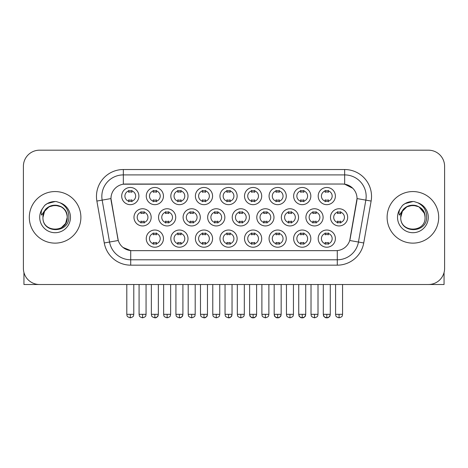 <?xml version="1.0" encoding="UTF-8"?>
<svg xmlns="http://www.w3.org/2000/svg" width="468" height="468" viewBox="0 0 468 468"><rect width="100%" height="100%" fill="white"/><g stroke="black" fill="none" stroke-linecap="round" stroke-linejoin="round"><path stroke-width="0.7" d="M163.449 238.621A8.594 8.594 0 0 1 154.855 247.215A8.594 8.594 0 0 1 146.256 238.621A8.594 8.594 0 0 1 154.855 230.022A8.594 8.594 0 0 1 163.449 238.621M149.479 238.621A5.37 5.37 0 0 0 154.855 243.992A5.37 5.37 0 0 0 160.226 238.621A5.37 5.37 0 0 0 154.855 233.245A5.37 5.37 0 0 0 149.479 238.621M237.136 238.621A8.594 8.594 0 0 1 228.542 247.215A8.594 8.594 0 0 1 219.948 238.621A8.594 8.594 0 0 1 228.542 230.022A8.594 8.594 0 0 1 237.136 238.621M223.172 238.621A5.37 5.37 0 0 0 228.542 243.992A5.37 5.37 0 0 0 233.912 238.621A5.37 5.37 0 0 0 228.542 233.245A5.37 5.37 0 0 0 223.172 238.621M261.7 238.621A8.594 8.594 0 0 1 253.106 247.215A8.594 8.594 0 0 1 244.507 238.621A8.594 8.594 0 0 1 253.106 230.022A8.594 8.594 0 0 1 261.7 238.621M247.73 238.621A5.37 5.37 0 0 0 253.106 243.992A5.37 5.37 0 0 0 258.476 238.621A5.37 5.37 0 0 0 253.106 233.245A5.37 5.37 0 0 0 247.73 238.621M286.264 238.621A8.594 8.594 0 0 1 277.664 247.215A8.594 8.594 0 0 1 269.071 238.621A8.594 8.594 0 0 1 277.664 230.022A8.594 8.594 0 0 1 286.264 238.621M272.294 238.621A5.37 5.37 0 0 0 277.664 243.992A5.37 5.37 0 0 0 283.041 238.621A5.37 5.37 0 0 0 277.664 233.245A5.37 5.37 0 0 0 272.294 238.621M212.577 238.621A8.594 8.594 0 0 1 203.978 247.215A8.594 8.594 0 0 1 195.384 238.621A8.594 8.594 0 0 1 203.978 230.022A8.594 8.594 0 0 1 212.577 238.621M198.607 238.621A5.37 5.37 0 0 0 203.978 243.992A5.37 5.37 0 0 0 209.354 238.621A5.37 5.37 0 0 0 203.978 233.245A5.37 5.37 0 0 0 198.607 238.621M188.013 238.621A8.594 8.594 0 0 1 179.414 247.215A8.594 8.594 0 0 1 170.82 238.621A8.594 8.594 0 0 1 179.414 230.022A8.594 8.594 0 0 1 188.013 238.621M174.043 238.621A5.37 5.37 0 0 0 179.414 243.992A5.37 5.37 0 0 0 184.79 238.621A5.37 5.37 0 0 0 179.414 233.245A5.37 5.37 0 0 0 174.043 238.621M310.828 238.621A8.594 8.594 0 0 1 302.229 247.215A8.594 8.594 0 0 1 293.635 238.621A8.594 8.594 0 0 1 302.229 230.022A8.594 8.594 0 0 1 310.828 238.621M296.858 238.621A5.37 5.37 0 0 0 302.229 243.992A5.37 5.37 0 0 0 307.605 238.621A5.37 5.37 0 0 0 302.229 233.245A5.37 5.37 0 0 0 296.858 238.621M335.386 238.621A8.594 8.594 0 0 1 326.793 247.215A8.594 8.594 0 0 1 318.199 238.621A8.594 8.594 0 0 1 326.793 230.022A8.594 8.594 0 0 1 335.386 238.621M321.422 238.621A5.37 5.37 0 0 0 326.793 243.992A5.37 5.37 0 0 0 332.163 238.621A5.37 5.37 0 0 0 326.793 233.245A5.37 5.37 0 0 0 321.422 238.621M151.17 217.345A8.594 8.594 0 0 1 142.57 225.939A8.594 8.594 0 0 1 133.977 217.345A8.594 8.594 0 0 1 142.57 208.751A8.594 8.594 0 0 1 151.17 217.345M137.2 217.345A5.37 5.37 0 0 0 142.57 222.715A5.37 5.37 0 0 0 147.946 217.345A5.37 5.37 0 0 0 142.57 211.975A5.37 5.37 0 0 0 137.2 217.345M175.728 217.345A8.594 8.594 0 0 1 167.134 225.939A8.594 8.594 0 0 1 158.541 217.345A8.594 8.594 0 0 1 167.134 208.751A8.594 8.594 0 0 1 175.728 217.345M161.764 217.345A5.37 5.37 0 0 0 167.134 222.715A5.37 5.37 0 0 0 172.505 217.345A5.37 5.37 0 0 0 167.134 211.975A5.37 5.37 0 0 0 161.764 217.345M249.421 217.345A8.594 8.594 0 0 1 240.821 225.939A8.594 8.594 0 0 1 232.227 217.345A8.594 8.594 0 0 1 240.821 208.751A8.594 8.594 0 0 1 249.421 217.345M235.451 217.345A5.37 5.37 0 0 0 240.821 222.715A5.37 5.37 0 0 0 246.197 217.345A5.37 5.37 0 0 0 240.821 211.975A5.37 5.37 0 0 0 235.451 217.345M273.979 217.345A8.594 8.594 0 0 1 265.385 225.939A8.594 8.594 0 0 1 256.792 217.345A8.594 8.594 0 0 1 265.385 208.751A8.594 8.594 0 0 1 273.979 217.345M260.015 217.345A5.37 5.37 0 0 0 265.385 222.715A5.37 5.37 0 0 0 270.756 217.345A5.37 5.37 0 0 0 265.385 211.975A5.37 5.37 0 0 0 260.015 217.345M298.543 217.345A8.594 8.594 0 0 1 289.949 225.939A8.594 8.594 0 0 1 281.35 217.345A8.594 8.594 0 0 1 289.949 208.751A8.594 8.594 0 0 1 298.543 217.345M284.579 217.345A5.37 5.37 0 0 0 289.949 222.715A5.37 5.37 0 0 0 295.32 217.345A5.37 5.37 0 0 0 289.949 211.975A5.37 5.37 0 0 0 284.579 217.345M323.107 217.345A8.594 8.594 0 0 1 314.514 225.939A8.594 8.594 0 0 1 305.914 217.345A8.594 8.594 0 0 1 314.514 208.751A8.594 8.594 0 0 1 323.107 217.345M309.137 217.345A5.37 5.37 0 0 0 314.514 222.715A5.37 5.37 0 0 0 319.884 217.345A5.37 5.37 0 0 0 314.514 211.975A5.37 5.37 0 0 0 309.137 217.345M200.292 217.345A8.594 8.594 0 0 1 191.699 225.939A8.594 8.594 0 0 1 183.099 217.345A8.594 8.594 0 0 1 191.699 208.751A8.594 8.594 0 0 1 200.292 217.345M186.322 217.345A5.37 5.37 0 0 0 191.699 222.715A5.37 5.37 0 0 0 197.069 217.345A5.37 5.37 0 0 0 191.699 211.975A5.37 5.37 0 0 0 186.322 217.345M224.856 217.345A8.594 8.594 0 0 1 216.263 225.939A8.594 8.594 0 0 1 207.663 217.345A8.594 8.594 0 0 1 216.263 208.751A8.594 8.594 0 0 1 224.856 217.345M210.887 217.345A5.37 5.37 0 0 0 216.263 222.715A5.37 5.37 0 0 0 221.633 217.345A5.37 5.37 0 0 0 216.263 211.975A5.37 5.37 0 0 0 210.887 217.345M347.671 217.345A8.594 8.594 0 0 1 339.072 225.939A8.594 8.594 0 0 1 330.478 217.345A8.594 8.594 0 0 1 339.072 208.751A8.594 8.594 0 0 1 347.671 217.345M333.702 217.345A5.37 5.37 0 0 0 339.072 222.715A5.37 5.37 0 0 0 344.448 217.345A5.37 5.37 0 0 0 339.072 211.975A5.37 5.37 0 0 0 333.702 217.345M138.885 196.069A8.594 8.594 0 0 1 130.291 204.668A8.594 8.594 0 0 1 121.692 196.069A8.594 8.594 0 0 1 130.291 187.475A8.594 8.594 0 0 1 138.885 196.069M124.915 196.069A5.37 5.37 0 0 0 130.291 201.445A5.37 5.37 0 0 0 135.661 196.069A5.37 5.37 0 0 0 130.291 190.698A5.37 5.37 0 0 0 124.915 196.069M163.449 196.069A8.594 8.594 0 0 1 154.855 204.668A8.594 8.594 0 0 1 146.256 196.069A8.594 8.594 0 0 1 154.855 187.475A8.594 8.594 0 0 1 163.449 196.069M149.479 196.069A5.37 5.37 0 0 0 154.855 201.445A5.37 5.37 0 0 0 160.226 196.069A5.37 5.37 0 0 0 154.855 190.698A5.37 5.37 0 0 0 149.479 196.069M188.013 196.069A8.594 8.594 0 0 1 179.414 204.668A8.594 8.594 0 0 1 170.82 196.069A8.594 8.594 0 0 1 179.414 187.475A8.594 8.594 0 0 1 188.013 196.069M174.043 196.069A5.37 5.37 0 0 0 179.414 201.445A5.37 5.37 0 0 0 184.79 196.069A5.37 5.37 0 0 0 179.414 190.698A5.37 5.37 0 0 0 174.043 196.069M237.136 196.069A8.594 8.594 0 0 1 228.542 204.668A8.594 8.594 0 0 1 219.948 196.069A8.594 8.594 0 0 1 228.542 187.475A8.594 8.594 0 0 1 237.136 196.069M223.172 196.069A5.37 5.37 0 0 0 228.542 201.445A5.37 5.37 0 0 0 233.912 196.069A5.37 5.37 0 0 0 228.542 190.698A5.37 5.37 0 0 0 223.172 196.069M212.577 196.069A8.594 8.594 0 0 1 203.978 204.668A8.594 8.594 0 0 1 195.384 196.069A8.594 8.594 0 0 1 203.978 187.475A8.594 8.594 0 0 1 212.577 196.069M198.607 196.069A5.37 5.37 0 0 0 203.978 201.445A5.37 5.37 0 0 0 209.354 196.069A5.37 5.37 0 0 0 203.978 190.698A5.37 5.37 0 0 0 198.607 196.069M310.828 196.069A8.594 8.594 0 0 1 302.229 204.668A8.594 8.594 0 0 1 293.635 196.069A8.594 8.594 0 0 1 302.229 187.475A8.594 8.594 0 0 1 310.828 196.069M296.858 196.069A5.37 5.37 0 0 0 302.229 201.445A5.37 5.37 0 0 0 307.605 196.069A5.37 5.37 0 0 0 302.229 190.698A5.37 5.37 0 0 0 296.858 196.069M286.264 196.069A8.594 8.594 0 0 1 277.664 204.668A8.594 8.594 0 0 1 269.071 196.069A8.594 8.594 0 0 1 277.664 187.475A8.594 8.594 0 0 1 286.264 196.069M272.294 196.069A5.37 5.37 0 0 0 277.664 201.445A5.37 5.37 0 0 0 283.041 196.069A5.37 5.37 0 0 0 277.664 190.698A5.37 5.37 0 0 0 272.294 196.069M261.7 196.069A8.594 8.594 0 0 1 253.106 204.668A8.594 8.594 0 0 1 244.507 196.069A8.594 8.594 0 0 1 253.106 187.475A8.594 8.594 0 0 1 261.7 196.069M247.73 196.069A5.37 5.37 0 0 0 253.106 201.445A5.37 5.37 0 0 0 258.476 196.069A5.37 5.37 0 0 0 253.106 190.698A5.37 5.37 0 0 0 247.73 196.069M335.386 196.069A8.594 8.594 0 0 1 326.793 204.668A8.594 8.594 0 0 1 318.199 196.069A8.594 8.594 0 0 1 326.793 187.475A8.594 8.594 0 0 1 335.386 196.069M321.422 196.069A5.37 5.37 0 0 0 326.793 201.445A5.37 5.37 0 0 0 332.163 196.069A5.37 5.37 0 0 0 326.793 190.698A5.37 5.37 0 0 0 321.422 196.069M104.265 242.962L96.876 201.059A26.863 26.863 0 0 1 123.33 169.533L344.67 169.533A26.863 26.863 0 0 1 371.124 201.059L363.735 242.962A26.863 26.863 0 0 1 337.282 265.163L130.718 265.163A26.863 26.863 0 0 1 104.265 242.962L118.269 240.494L111.191 201.059A14.508 14.508 0 0 1 125.477 184.035L342.523 184.035A14.508 14.508 0 0 1 356.809 201.059L350.175 238.668A14.508 14.508 0 0 1 335.889 250.655L132.111 250.655A14.508 14.508 0 0 1 117.825 238.668L110.969 198.572L102.164 200.123A21.487 21.487 0 0 1 123.33 174.903L344.67 174.903A21.487 21.487 0 0 1 365.836 200.123L358.447 242.032A21.487 21.487 0 0 1 337.282 259.787L130.718 259.787A21.487 21.487 0 0 1 109.553 242.032L102.164 200.123A21.487 21.487 0 0 1 101.837 196.39M29.308 217.345A25.787 25.787 0 0 0 55.095 243.132A25.787 25.787 0 0 0 80.888 217.345A25.787 25.787 0 0 0 55.095 191.558A25.787 25.787 0 0 0 29.308 217.345A25.787 25.787 0 0 0 55.095 243.132A25.787 25.787 0 0 0 80.888 217.345A25.787 25.787 0 0 0 55.095 191.558A25.787 25.787 0 0 0 29.308 217.345M387.112 217.345A25.787 25.787 0 0 0 412.905 243.132A25.787 25.787 0 0 0 438.691 217.345A25.787 25.787 0 0 0 412.905 191.558A25.787 25.787 0 0 0 387.112 217.345A25.787 25.787 0 0 0 412.905 243.132A25.787 25.787 0 0 0 438.691 217.345A25.787 25.787 0 0 0 412.905 191.558A25.787 25.787 0 0 0 387.112 217.345M123.33 169.533L123.33 184.199L342.523 184.035L344.67 184.199L352.778 188.282M110.969 198.543L111.132 196.39M335.889 250.655L132.111 250.655M130.718 265.163L130.718 250.591L122.973 247.42M371.124 201.059L357.031 198.572L349.731 240.494L363.735 242.962M350.175 238.668L350.087 239.125M117.913 239.125L117.825 238.668M444.6 166.31A16.117 16.117 0 0 0 428.483 150.187L39.517 150.187A16.117 16.117 0 0 0 23.4 166.31L23.4 268.386A16.117 16.117 0 0 0 39.517 284.503L428.483 284.503A16.117 16.117 0 0 0 444.6 268.386L444.6 166.31L444.6 268.386M23.4 166.31L23.4 268.386M428.483 150.187L39.517 150.187M39.517 284.503L428.483 284.503M325.184 201.755L325.184 199.865A4.124 4.124 0 0 0 328.407 199.865L328.407 201.755M328.407 190.382L328.407 192.278A4.124 4.124 0 0 0 325.184 192.278L325.184 190.382M337.463 223.031L337.463 221.136A4.124 4.124 0 0 0 340.686 221.136L340.686 223.031M340.686 211.659L340.686 213.554A4.124 4.124 0 0 0 337.463 213.554L337.463 211.659M325.184 244.308L325.184 242.412A4.124 4.124 0 0 0 328.407 242.412L328.407 244.308M328.407 232.935L328.407 234.825A4.124 4.124 0 0 0 325.184 234.825L325.184 232.935M300.62 201.755L300.62 199.865A4.124 4.124 0 0 0 303.843 199.865L303.843 201.755M303.843 190.382L303.843 192.278A4.124 4.124 0 0 0 300.62 192.278L300.62 190.382M276.056 201.755L276.056 199.865A4.124 4.124 0 0 0 279.279 199.865L279.279 201.755M279.279 190.382L279.279 192.278A4.124 4.124 0 0 0 276.056 192.278L276.056 190.382M251.491 201.755L251.491 199.865A4.124 4.124 0 0 0 254.715 199.865L254.715 201.755M254.715 190.382L254.715 192.278A4.124 4.124 0 0 0 251.491 192.278L251.491 190.382M226.927 201.755L226.927 199.865A4.124 4.124 0 0 0 230.151 199.865L230.151 201.755M230.151 190.382L230.151 192.278A4.124 4.124 0 0 0 226.927 192.278L226.927 190.382M312.899 223.031L312.899 221.136A4.124 4.124 0 0 0 316.122 221.136L316.122 223.031M316.122 211.659L316.122 213.554A4.124 4.124 0 0 0 312.899 213.554L312.899 211.659M288.335 223.031L288.335 221.136A4.124 4.124 0 0 0 291.558 221.136L291.558 223.031M291.558 211.659L291.558 213.554A4.124 4.124 0 0 0 288.335 213.554L288.335 211.659M263.776 223.031L263.776 221.136A4.124 4.124 0 0 0 267 221.136L267 223.031M267 211.659L267 213.554A4.124 4.124 0 0 0 263.776 213.554L263.776 211.659M300.62 244.308L300.62 242.412A4.124 4.124 0 0 0 303.843 242.412L303.843 244.308M303.843 232.935L303.843 234.825A4.124 4.124 0 0 0 300.62 234.825L300.62 232.935M43.512 213.695L42.939 217.345C42.272 233.842 68.954 233.544 68.866 217.345C68.913 210.647 65.924 205.78 59.898 202.743L56.265 201.55C51.884 201.293 48.023 202.58 44.682 205.411L42.494 208.552C41.161 210.805 40.868 212.987 41.617 215.104L45.531 209.307C49.175 205.663 53.51 204.457 58.541 205.698A12.145 12.145 0 0 0 43.512 213.695M58.541 205.698C63.964 207.628 66.865 211.513 67.24 217.345C67.989 233.011 42.208 233.011 42.951 217.345C42.208 201.679 67.989 201.679 67.24 217.345L65.614 223.417L61.168 227.863M66.544 213.279C62.759 200.538 42.219 204.253 42.951 217.345L44.577 211.273L49.023 206.827L55.095 205.2L61.168 206.827M44.717 205.382L47.18 203.627L55.224 201.509L47.18 203.627L44.717 205.382L47.18 203.627L55.224 201.509L47.18 203.627L44.717 205.382M401.322 213.695L400.743 217.345C400.076 233.842 426.757 233.544 426.67 217.345C426.722 210.647 423.733 205.78 417.702 202.743L414.069 201.55C409.693 201.293 405.832 202.58 402.492 205.411L400.298 208.552C398.964 210.805 398.672 212.987 399.42 215.104L403.334 209.307C406.979 205.663 411.313 204.457 416.344 205.698A12.145 12.145 0 0 0 401.322 213.695M425.049 217.345C425.792 233.011 400.011 233.011 400.76 217.345C400.011 201.679 425.792 201.679 425.049 217.345C424.669 211.513 421.767 207.628 416.344 205.698M400.76 217.345L402.386 211.273L406.832 206.827L412.905 205.2L418.977 206.827L424.347 213.279M402.521 205.382L404.984 203.627L413.028 201.509L404.984 203.627L402.521 205.382L404.984 203.627L413.028 201.509L404.984 203.627L402.521 205.382M23.938 272.511L23.938 284.503L86.258 284.503M444.062 272.511L444.062 284.503L381.742 284.503M239.212 223.031L239.212 221.136A4.124 4.124 0 0 0 242.436 221.136L242.436 223.031M242.436 211.659L242.436 213.554A4.124 4.124 0 0 0 239.212 213.554L239.212 211.659M276.056 244.308L276.056 242.412A4.124 4.124 0 0 0 279.279 242.412L279.279 244.308M279.279 232.935L279.279 234.825A4.124 4.124 0 0 0 276.056 234.825L276.056 232.935M251.491 244.308L251.491 242.412A4.124 4.124 0 0 0 254.715 242.412L254.715 244.308M254.715 232.935L254.715 234.825A4.124 4.124 0 0 0 251.491 234.825L251.491 232.935M226.927 244.308L226.927 242.412A4.124 4.124 0 0 0 230.151 242.412L230.151 244.308M230.151 232.935L230.151 234.825A4.124 4.124 0 0 0 226.927 234.825L226.927 232.935M202.369 201.755L202.369 199.865A4.124 4.124 0 0 0 205.592 199.865L205.592 201.755M205.592 190.382L205.592 192.278A4.124 4.124 0 0 0 202.369 192.278L202.369 190.382M177.805 201.755L177.805 199.865A4.124 4.124 0 0 0 181.028 199.865L181.028 201.755M181.028 190.382L181.028 192.278A4.124 4.124 0 0 0 177.805 192.278L177.805 190.382M153.241 201.755L153.241 199.865A4.124 4.124 0 0 0 156.464 199.865L156.464 201.755M156.464 190.382L156.464 192.278A4.124 4.124 0 0 0 153.241 192.278L153.241 190.382M128.677 201.755L128.677 199.865A4.124 4.124 0 0 0 131.9 199.865L131.9 201.755M131.9 190.382L131.9 192.278A4.124 4.124 0 0 0 128.677 192.278L128.677 190.382M214.648 223.031L214.648 221.136A4.124 4.124 0 0 0 217.872 221.136L217.872 223.031M217.872 211.659L217.872 213.554A4.124 4.124 0 0 0 214.648 213.554L214.648 211.659M190.084 223.031L190.084 221.136A4.124 4.124 0 0 0 193.307 221.136L193.307 223.031M193.307 211.659L193.307 213.554A4.124 4.124 0 0 0 190.084 213.554L190.084 211.659M165.52 223.031L165.52 221.136A4.124 4.124 0 0 0 168.749 221.136L168.749 223.031M168.749 211.659L168.749 213.554A4.124 4.124 0 0 0 165.52 213.554L165.52 211.659M140.962 223.031L140.962 221.136A4.124 4.124 0 0 0 144.185 221.136L144.185 223.031M144.185 211.659L144.185 213.554A4.124 4.124 0 0 0 140.962 213.554L140.962 211.659M202.369 244.308L202.369 242.412A4.124 4.124 0 0 0 205.592 242.412L205.592 244.308M205.592 232.935L205.592 234.825A4.124 4.124 0 0 0 202.369 234.825L202.369 232.935M177.805 244.308L177.805 242.412A4.124 4.124 0 0 0 181.028 242.412L181.028 244.308M181.028 232.935L181.028 234.825A4.124 4.124 0 0 0 177.805 234.825L177.805 232.935M153.241 244.308L153.241 242.412A4.124 4.124 0 0 0 156.464 242.412L156.464 244.308M156.464 232.935L156.464 234.825A4.124 4.124 0 0 0 153.241 234.825L153.241 232.935M344.67 169.533L344.67 184.199M337.282 250.591L337.282 265.163M96.876 201.059L102.164 200.123M339.072 314.32L335.579 314.32C336.077 315.403 334.836 316.631 339.072 317.813L339.072 314.32L342.564 314.32L342.564 284.503M326.793 314.32L323.3 314.32C323.792 315.403 322.557 316.631 326.793 317.813L326.793 314.32L330.285 314.32C329.794 315.403 331.034 316.631 326.793 317.813C325.073 317.971 323.909 316.807 323.3 314.32L323.3 284.503M314.514 314.32L311.021 314.32C311.512 315.403 310.272 316.631 314.514 317.813L314.514 314.32L318.006 314.32L318.006 284.503M289.949 314.32L286.457 314.32C286.948 315.403 285.708 316.631 289.949 317.813L289.949 314.32L293.442 314.32L293.442 284.503M265.385 314.32L261.893 314.32C262.384 315.403 261.15 316.631 265.385 317.813L265.385 314.32L268.878 314.32L268.878 284.503M302.229 314.32L298.736 314.32C299.233 315.403 297.993 316.631 302.229 317.813L302.229 314.32L305.721 314.32C305.23 315.403 306.47 316.631 302.229 317.813C300.509 317.971 299.35 316.807 298.736 314.32L298.736 284.503M42.494 208.552A15.368 15.368 0 0 0 55.095 232.713A15.368 15.368 0 0 0 59.898 202.743M400.298 208.552A15.368 15.368 0 0 0 412.905 232.713A15.368 15.368 0 0 0 417.702 202.743M240.821 314.32L237.329 314.32C237.826 315.403 236.586 316.631 240.821 317.813L240.821 314.32L244.314 314.32L244.314 284.503M277.664 314.32L274.178 314.32C274.669 315.403 273.429 316.631 277.664 317.813L277.664 314.32L281.157 314.32C280.665 315.403 281.906 316.631 277.664 317.813C275.95 317.971 274.786 316.807 274.178 314.32L274.178 284.503M253.106 314.32L249.614 314.32C250.105 315.403 248.865 316.631 253.106 317.813L253.106 314.32L256.599 314.32L256.599 284.503L256.599 314.32C256.101 315.403 257.341 316.631 253.106 317.813C251.386 317.971 250.222 316.807 249.614 314.32L249.614 284.503M228.542 314.32L225.049 314.32C225.541 315.403 224.301 316.631 228.542 317.813L228.542 314.32L232.034 314.32L232.034 284.503L232.034 314.32C231.543 315.403 232.777 316.631 228.542 317.813C230.262 317.971 231.426 316.807 232.034 314.32M130.291 314.32L126.799 314.32C127.29 315.403 126.05 316.631 130.291 317.813L130.291 314.32L133.784 314.32L133.784 284.503M216.263 314.32L212.77 314.32C213.262 315.403 212.022 316.631 216.263 317.813L216.263 314.32L219.749 314.32L219.749 284.503M191.699 314.32L188.206 314.32C188.698 315.403 187.457 316.631 191.699 317.813L191.699 314.32L195.191 314.32L195.191 284.503M167.134 314.32L163.642 314.32C164.133 315.403 162.899 316.631 167.134 317.813L167.134 314.32L170.627 314.32L170.627 284.503M142.57 314.32L139.078 314.32C139.575 315.403 138.335 316.631 142.57 317.813L142.57 314.32L146.063 314.32L146.063 284.503M203.978 314.32L200.485 314.32C200.977 315.403 199.742 316.631 203.978 317.813L203.978 314.32L207.47 314.32C206.979 315.403 208.219 316.631 203.978 317.813C205.698 317.971 206.862 316.807 207.47 314.32L207.47 284.503M179.414 314.32L175.921 314.32C176.418 315.403 175.178 316.631 179.414 317.813L179.414 314.32L182.906 314.32C182.415 315.403 183.655 316.631 179.414 317.813C181.134 317.971 182.298 316.807 182.906 314.32L182.906 284.503M154.855 314.32L151.363 314.32C151.854 315.403 150.614 316.631 154.855 317.813L154.855 314.32L158.348 314.32C157.851 315.403 159.091 316.631 154.855 317.813C156.569 317.971 157.734 316.807 158.348 314.32L158.348 284.503M335.579 314.32L335.579 284.503M342.564 314.32C342.073 315.403 343.313 316.631 339.072 317.813M326.793 317.813C328.513 317.971 329.677 316.807 330.285 314.32L330.285 284.503M311.021 314.32L311.021 284.503M318.006 314.32C317.509 315.403 318.749 316.631 314.514 317.813M286.457 314.32L286.457 284.503M293.442 314.32C292.95 315.403 294.185 316.631 289.949 317.813M261.893 314.32L261.893 284.503M268.878 314.32C268.386 315.403 269.626 316.631 265.385 317.813M302.229 317.813C303.948 317.971 305.113 316.807 305.721 314.32L305.721 284.503M237.329 314.32L237.329 284.503M244.314 314.32C243.822 315.403 245.062 316.631 240.821 317.813M277.664 317.813C279.384 317.971 280.548 316.807 281.157 314.32L281.157 284.503M256.599 314.32C255.984 316.807 254.82 317.971 253.106 317.813M225.049 314.32L225.049 284.503M126.799 314.32L126.799 284.503M133.784 314.32C133.292 315.403 134.527 316.631 130.291 317.813M212.77 314.32L212.77 284.503M219.749 314.32C219.258 315.403 220.498 316.631 216.263 317.813M188.206 314.32L188.206 284.503M195.191 314.32C194.694 315.403 195.934 316.631 191.699 317.813M163.642 314.32L163.642 284.503M170.627 314.32C170.136 315.403 171.37 316.631 167.134 317.813M139.078 314.32L139.078 284.503M146.063 314.32C145.571 315.403 146.812 316.631 142.57 317.813M200.485 314.32L200.485 284.503M175.921 314.32L175.921 284.503M151.363 314.32L151.363 284.503"/></g></svg>
